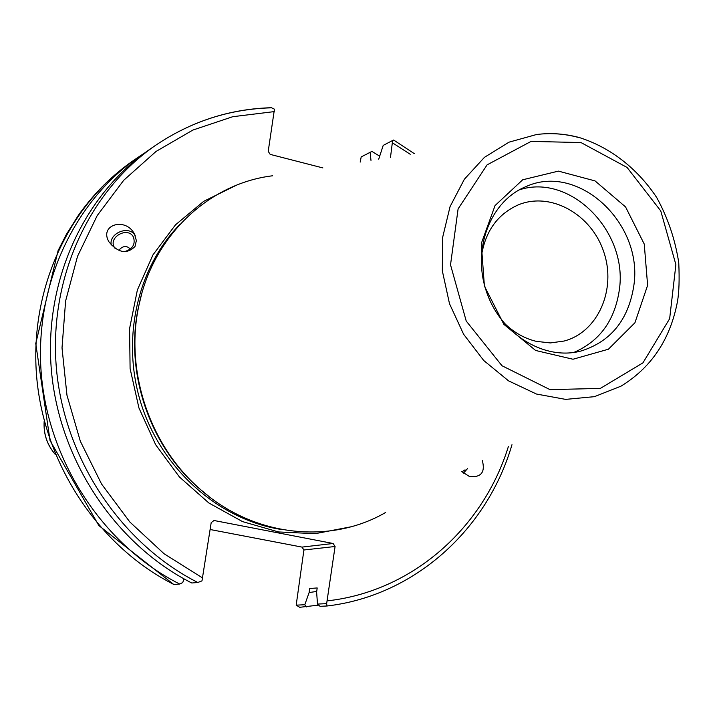 <?xml version="1.0" encoding="UTF-8"?>
<svg xmlns="http://www.w3.org/2000/svg" width="715" height="715" viewBox="0 0 715 715"><rect width="100%" height="100%" fill="white"/><g stroke="black" fill="none" stroke-linecap="round" stroke-linejoin="round"><path stroke-width="1.07" d="M360.19 162.091L361.2 156.916L371.907 151.41L379.54 156.084M318.658 605.105L299.737 607.303L296.18 605.158L303.911 549.987L335.076 546.492L333.101 543.489L301.989 547.1L303.911 549.987M301.989 547.1L210.13 529.511M461.962 471.811L465.054 469.844M463.418 473.196L467.619 468.477M482.348 460.567C485.396 472.284 481.132 477.62 469.541 476.565L461.774 471.614M316.7 591.448L309.121 592.547L304.805 604.729L296.18 605.158M306.226 606.99L304.805 604.729M370.102 152.259L370.987 160.401M335.076 546.492L326.648 603.621L317.505 604.086L316.611 592.065L317.201 587.962L309.702 588.481L309.121 592.547M119.378 250.679L120.013 249.008C123.212 246.094 126.242 245.754 129.084 247.989L130.273 249.133M197.805 582.484L191.781 583.002C115.651 544.455 59.56 460.701 51.462 371.192C43.481 281.639 83.655 194.516 150.311 148.952L155.906 145.118C88.83 190.968 48.397 278.734 56.458 368.994C64.636 459.2 121.157 543.632 197.805 582.484L201.988 580.866L211.193 522.62L214.026 520.502L333.101 543.489M115.178 248.534L114.391 247.39C107.911 237.094 128.012 226.172 133.41 237.04C135.689 244.289 132.659 249.178 124.312 251.716M135.233 235.673C129.504 224.805 108.734 232.902 111.209 245.031M135.01 246.478C126.859 254.513 118.181 252.976 108.984 241.885C98.715 224.742 125.929 216.654 134.518 234.163L136.359 240.615L135.01 246.478M481.267 256.98C485.065 231.553 497.443 214.16 518.393 204.821C550.818 191.432 591.457 214.294 603.773 251.948C616.67 289.405 598.044 332.162 564.117 341.037L550.371 342.932L536.295 341.359C523.809 338.32 512.718 331.814 503.029 321.839M378.709 159.195L383.195 145.413L392.615 140.489L390.488 157.354M322.876 167.927L270.181 154.377L268.214 151.348L274.444 109.181L271.36 107.706C229.712 108.939 191.227 121.407 155.906 145.118C191.084 121.505 229.408 109.082 270.878 107.84M208.905 496.442L198.6 487.97C149.328 445.105 124.812 372.068 138.245 308.156L141.356 295.179M173.754 584.405L173.995 584.53C99.43 546.886 44.589 465.116 36.733 377.672C29.002 290.192 68.399 204.973 133.785 160.267C112.425 175.005 93.987 193.309 78.489 215.17L66.298 234.547L58.094 250.599L35.75 343.522L50.041 440.556L98.858 525.561L173.799 584.513M183.987 578.864L182.754 582.546L179.679 584.039L173.995 584.53M326.648 603.621L326.978 605.998L320.043 606.329L317.505 604.086M414.298 153.627L393.643 140.033L392.615 140.489M647.62 285.294L634.938 322.76L608.42 349.215L573.019 359.243L535.633 350.475L503.887 324.369L484.404 286.089L481.275 243.556L495.057 205.562L522.701 179.778L558.415 171.117L595.05 180.913L625.571 206.939L644.251 244.083L647.62 285.294M385.653 512.458C329.758 545.062 252.726 536.59 199.646 488.765C149.81 445.409 125.018 371.532 138.603 306.887C152.089 236.728 208.405 183.496 272.656 175.774M179.679 584.039C104.613 546.108 49.371 463.704 41.434 375.607C33.632 287.457 73.279 201.63 139.067 156.657L144.734 152.903M519.206 189.886C570.445 172.824 628.342 231.731 619.306 290.076C614.748 320.597 599.563 341.395 573.779 352.459M633.821 285.723C628.485 319.855 610.86 341.627 580.938 351.038C543.972 360.914 500.411 333.896 486.37 291.354C471.9 248.945 490.338 201.121 525.775 186.695C578.158 162.314 643.58 223.446 633.821 285.723M55.278 454.391C47.127 444.891 43.436 433.898 44.205 421.403M236.093 185.373L203.686 201.344L175.488 224.841L152.974 254.853L137.369 289.995L129.585 328.543L130.094 368.556L138.933 407.961L155.656 444.721L179.394 476.941L208.86 502.985L242.501 521.593L278.564 531.951L315.226 533.676L350.707 526.857M282.318 529.627C220.712 520.502 163.815 471.48 142.133 406.889C120.46 342.297 136.252 268.867 179.876 224.43M392.553 142.875L410.231 154.261M508.356 446.616C483.081 528.322 412.117 591.493 327.336 600.85M202.685 578.024L164.012 553.705L129.844 521.995L101.566 484.028L80.33 441.227L66.969 395.252L62.017 347.892L65.61 300.997L77.515 256.354L97.177 215.626L123.722 180.269L156.04 151.455L192.844 130.076L232.75 116.706L274.319 111.603M578.944 137.593C564.796 133.732 550.648 132.713 536.491 134.527L509.009 142.169L484.439 157.345L464.357 179.242L450.066 206.617L442.54 237.809L442.335 270.878L449.503 303.723L463.606 334.245L483.724 360.494L508.535 380.836L536.447 394.036L565.681 399.39L594.424 396.664L620.951 386.189C651.463 367.537 670.312 339.303 677.48 301.471C679.08 292.399 679.509 279.502 678.758 262.78C675.264 239.757 667.935 218.03 656.754 197.608C637.574 168.66 610.396 147.415 579.481 137.602C565.181 133.705 550.854 132.686 536.491 134.527M580.982 142.553L627.073 167.444L660.749 210.898L675.889 264.639L669.651 318.702L642.919 362.871L600.377 388.388L550.032 389.648L501.957 365.723L466.225 321.053L450.522 264.827L458.1 208.896L487.085 164.87L531.075 141.4L580.982 142.553M55.323 454.508C47.074 444.953 43.356 433.871 44.169 421.278M133.741 237.702L133.41 237.04M135.046 235.217L134.518 234.163M326.978 605.998C414.584 595.836 487.335 529.44 511.985 444.667M139.067 156.657L133.785 160.267M198.6 487.97L199.646 488.765M138.245 308.156L138.603 306.887"/></g></svg>
